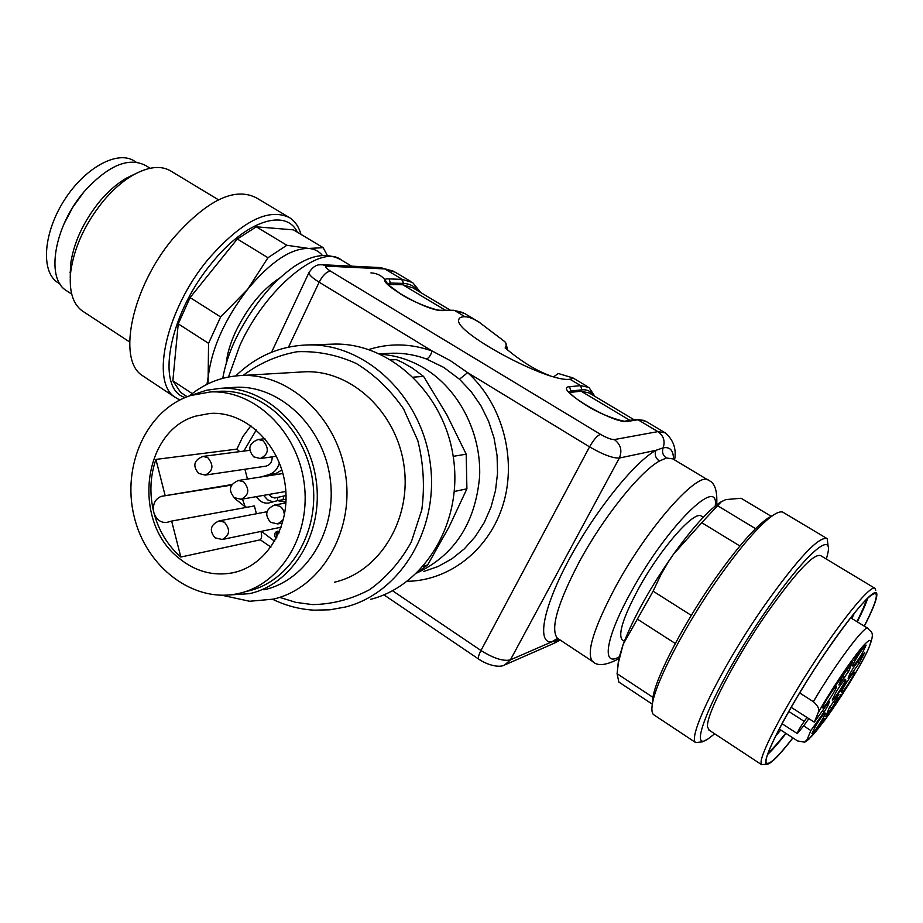 <?xml version="1.0" encoding="UTF-8"?>
<svg xmlns="http://www.w3.org/2000/svg" width="923" height="923" viewBox="0 0 923 923"><rect width="100%" height="100%" fill="white"/><g stroke="black" fill="none" stroke-linecap="round" stroke-linejoin="round"><path stroke-width="1.38" d="M799.653 692.954L813.371 701.688C818.378 706.21 819.97 709.925 818.136 712.821L814.294 722.144L807.025 717.471L804.21 721.371C799.872 727.659 797.576 731.731 797.31 733.589L803.645 725.882L810.844 730.52L807.152 739.496L804.648 742.196L797.587 740.927L779.208 729.02M810.844 730.52L824.251 711.852L822.497 710.733M826.616 704.999L827.839 705.772L829.569 701.411L827.804 703.361L814.294 722.144M827.839 705.772L824.251 711.852M860.997 649.434L853.867 660.349L860.997 649.434M817.478 728.259L824.354 718.475L817.478 728.259M838.892 684.958L848.629 671.425L852.61 661.756L842.641 676.051L838.892 684.958M853.498 667.617L849.898 673.721L848.099 678.163L849.783 676.305L859.336 663.002L864.77 652.423L853.498 667.617M838.915 694.315L829.339 707.641L825.681 716.606L835.327 702.749L838.534 694.073M836.111 691.95L832.2 700.026C832.765 702.011 847.095 679.778 845.549 679.316C844.118 679.951 840.968 684.162 836.111 691.95M815.713 725.778L811.928 733.589C812.459 735.585 826.743 713.537 825.231 713.041C823.778 713.698 820.605 717.932 815.713 725.778M835.696 686.931C832.938 688.835 821.516 707.064 822.612 707.826C823.201 709.891 837.842 687.208 836.25 686.712L835.696 686.931M862.105 653.599L866.132 645.154C865.243 643.769 851.525 665.148 852.725 666.048C854.029 665.691 857.155 661.537 862.105 653.599M841.961 692.354C844.672 690.392 855.852 672.44 854.502 672.209C853.683 670.848 840.276 691.662 841.418 692.527L841.961 692.354M846.564 681.174L839.538 692.088L846.564 681.174M841.372 694.292L839.988 697.511L836.134 701.838L841.211 694.2M840.576 678.636L842.18 675.278L841.268 678.255L838.499 680.862L835.061 686.412L840.576 678.636M803.645 725.882L808.86 718.648M506.623 349.229L505.839 343.01L504.719 341.602L479.741 322.669C473.926 318.85 469.011 316.866 464.984 316.716C461.142 316.739 459.066 317.754 458.777 319.739C453.228 331.934 548.643 383.207 569.895 379.203L573.518 378.303L572.906 377.899L558.23 373.492L553.8 376.757M505.873 346.587L505.112 348.006L514.965 355.77C527.033 364.816 538.444 371.358 549.208 375.396M851.86 618.537L854.329 613.137M775.678 735.977L780.754 730.024M703.188 517.365L701.642 516.418C695.331 508.908 661.018 547.558 638.774 588.251C623.475 616.691 617.914 633.87 622.09 639.789L622.91 640.331M708.033 479.995L672.832 458.881L666.418 457.993L659.414 461.05C639.789 471.745 602.904 517.838 579.033 562.326C557.457 603.734 550.223 629.013 557.33 638.162L558.773 639.108L558.288 639.72L551.366 642.039L557.446 638.462M392.517 590.743L480.964 650.507L589.555 446.882L467.638 372.627L459.481 379.226L443.686 367.377L426.357 358.955C428.607 358.378 430.533 355.724 432.137 351.005L319.15 282.184L288.518 347.106M659.414 461.05C655.526 458.189 654.361 454.612 655.918 450.332L619.333 458.05L510.419 659.864L551.366 642.039C536.563 642.685 543.301 607.103 569.341 558.969C595.208 510.915 634.447 462.111 655.918 450.332L663.129 447.84C670.006 446.594 673.467 450.401 673.502 459.285M593.604 662.126L557.78 638.462M387.891 284.446L402.763 284.757L412.823 287.826L450.482 310.278M569.503 392.483L581.098 391.202L589.162 392.956L634.009 419.7M279.761 277.985C262.224 289.43 247.468 307.417 235.503 331.957C230.242 343.471 227.15 353.982 226.227 363.489M208.079 383.772L208.552 343.344L220.632 316.947L247.687 289.257L267.97 257.725L286.834 245.264L308.57 248.437L323.177 247.676L327.342 255.452M206.971 384.314L208.575 374.288C212.463 346.506 225.512 318.17 247.687 289.257C270.497 261.901 290.791 248.299 308.57 248.437C314.397 248.864 319.012 251.218 322.415 255.498M187.173 396.728L180.677 392.448L172.855 380.841L192.203 393.602M208.552 343.344L178.243 323.846L190.08 297.575L220.632 316.947M267.97 257.725L237.303 238.988L256.317 226.816L286.834 245.264M323.177 247.676L293.468 229.862L256.317 226.816M178.243 323.846L172.855 380.841M237.303 238.988L190.08 297.575M185.177 397.525C155.549 389.552 168.067 315.631 211.309 263.643C245.31 220.747 285.899 207.802 297.414 232.227M179.777 400.005L174.609 396.971C150.495 381.349 166.244 309.793 207.721 259.836C241.514 221.093 268.951 207.133 290.041 217.955C295.245 221.497 298.879 226.966 300.967 234.361M145.003 377.345L141.992 375.338C117.071 359.174 131.77 287.676 173.143 238.353C206.89 200.129 234.65 186.642 256.421 197.88L288.149 216.824M84.235 312.193L81.743 310.555C72.571 303.309 68.89 290.422 70.713 271.904C74.048 247.676 84.812 224.174 103.018 201.41C112.675 189.873 122.736 181.07 133.2 175.001C148.891 166.359 161.652 165.159 171.47 171.424L218.463 199.795M70.24 277.892L70.506 264.889C73.482 243.141 83.116 222.097 99.407 201.756C108.049 191.43 117.071 183.55 126.474 178.093L134.931 174.032M67.875 291.61L65.625 290.134C45.827 277.362 54.48 226.123 83.82 192.03C108.003 165.39 128.689 156.598 145.892 165.655L150.161 168.24M771.178 516.292L741.1 498.258L725.732 499.597L721.186 501.87L701.745 522.695L673.478 554.238L668.414 561.772L660.856 574.81L653.115 591.182L623.163 644.3L618.352 662.852L617.083 673.698L618.86 682.062L652.342 704.191M722.305 501.12L719.571 502.793C707.491 511.18 692.123 528.337 673.478 554.238C650.357 587.386 633.582 617.406 623.163 644.3L618.629 659.322L617.729 667.179M653.115 591.182L691.292 615.387M675.278 643.493L637.47 619.183M739.9 546.001L701.745 522.695M717.852 505.873L755.556 528.66M617.083 673.698L653.034 697.407M771.709 516.003L768.028 518.057C755.326 526.802 738.008 546.578 716.075 577.383C685.189 621.052 657.118 674.563 653.115 696.254L652.376 703.984M826.547 538.282L783.639 512.657C781.677 511.1 778.262 511.896 773.405 515.046C760.16 524.172 742 544.939 718.936 577.36C686.447 623.313 656.876 679.605 652.711 702.23C651.419 708.61 651.661 712.718 653.449 714.564L654.649 715.36M828.173 546.693L827.216 538.674C819.139 535.79 798.187 558.103 764.394 605.592C721.924 666.291 686.989 737.419 695.723 742.6L702.322 741.873L706.164 739.911M826.385 559.084L827.966 552.681C832.638 530.437 804.268 555.427 767.244 609.192C718.267 679.178 684.808 755.06 707.768 739.092L714.714 733.808M874.669 588.147L820.628 555.611C813.728 553.223 795.857 572.352 767.013 612.976C734.604 659.437 705.876 715.071 707.503 726.851L709.245 730.208M864.332 626.163C872.558 610.195 876.723 599.731 876.85 594.77C877.265 583.117 846.772 618.918 813.774 670.167C780.72 721.348 758.891 766.69 767.613 764.175L761.51 764.613L761.048 762.063C761.463 751.334 785.692 705.564 815.217 660.741C844.707 615.837 871.439 584.04 875.131 588.424L875.742 590.339M767.613 764.175C771.882 762.929 780.327 754.172 792.949 737.915M864.251 626.106C873.873 607.299 877.738 596.477 875.846 593.662C870.551 592.197 854.075 611.395 826.42 651.257C791.784 701.803 761.094 759.883 766.609 763.067C769.436 765.075 778.193 756.675 792.857 737.869M767.682 754.391C772.47 749.938 778.585 742.957 786.027 733.439M857.282 621.848C862.37 611.857 865.878 603.93 867.793 598.058M768.224 752.845C772.701 748.853 778.527 742.311 785.704 733.231M856.936 621.64C861.736 612.087 864.966 604.611 866.616 599.2M837.369 700.153L840.322 696.034L837.23 700.072M417.334 572.525L427.684 564.911L449.213 526.618L466.9 488.832L466.196 454.174L446.87 414.889L423.588 376.422L412.408 368.15L402.509 362.474L396.359 359.635L390.729 359.705M423.38 566.145L427.684 564.911M466.9 488.832L454.335 491.463M453.205 456.354L466.196 454.174M423.588 376.422L413.296 377.161M391.052 359.901L396.359 359.635M370.596 599.339C424.407 585.747 462.758 522.776 453.493 458.385C444.782 393.936 390.556 343.194 334.968 344.071L329.569 344.244M272.631 599.292C285.922 605.719 299.779 609.353 314.178 610.172L330.042 609.791L345.687 606.953C400.536 593.131 439.648 528.521 430.13 462.365C421.176 396.14 365.773 344.002 309.124 344.902C280.857 345.525 256.409 355.863 235.78 375.903M279.681 597.366L295.787 602.338L312.332 604.6C332.418 604.277 351.525 599.281 369.661 589.624C386.587 577.394 400.455 561.553 411.266 542.089L421.788 509.865C424.868 486.663 423.542 463.565 417.796 440.559L403.559 408.901C390.487 389.979 374.75 374.853 356.347 363.524C337.033 354.824 317.293 350.902 297.114 351.732C277.373 355.332 259.375 363.224 243.095 375.419M334.403 582.217C379.434 572.064 411.773 519.603 404.032 465.873C396.775 412.073 351.225 369.892 305.04 371.784L300.448 372.05M222.085 595.266L249.637 601.265L273.208 599.154C320.223 588.62 353.994 532.952 345.744 475.737C338.014 418.454 290.214 373.503 241.999 375.488C222.293 376.296 204.721 383.126 189.284 395.967M263.851 589.82C306.736 580.671 337.61 530.044 330.099 477.999C323.073 425.884 279.438 385.053 235.584 387.279L231.188 387.591M225.639 595.197L249.314 593.685C292.603 584.455 323.777 533.148 316.162 480.352C309.032 427.499 264.924 386.068 220.655 388.318L206.348 390.267L192.665 394.882M807.025 717.471L791.161 707.318M70.021 272.573L70.61 272.873M70.667 272.273L70.033 272.066M59.118 283.43L56.914 282C40.6 270.393 43.589 232.065 64.691 199.587C85.585 166.948 118.398 149.757 134.746 161.306L136.05 162.102M63.906 224.093L72.779 207.26L83.958 191.869M278.135 531.163L276.473 533.679M247.087 507.258L245.172 506.819L234.73 498.432M272.181 456.85C272.204 462.1 270.012 465.215 265.582 466.207L205.621 475.033M276.058 538.894C273.9 535.109 274.327 532.548 277.338 531.198L279.542 531.556M278.884 533.102L276.196 534.14L276.762 537.555M285.98 502.1L277.523 500.647L268.362 503.07C263.401 503.543 259.432 501.397 256.467 496.62M261.532 476.868L268.951 474.584C274.223 472.818 277.696 468.93 279.392 462.908M239.668 451.635L236.899 449.12L155.918 459.412C150.045 476.522 149.341 494.197 153.806 512.427C158.594 530.563 167.605 545.435 180.827 557.042L171.655 521.08L166.59 522.464C160.371 522.776 156.114 519.43 153.806 512.427C152.457 504.431 154.926 499.078 161.225 496.366L231.904 484.552M171.655 521.08L254.39 505.919L256.409 513.753M247.456 479.072L244.918 469.253M180.827 557.042L260.309 539.817C261.82 538.213 262.028 535.409 260.955 531.417M165.055 495.224L155.918 459.412M178.231 557.596C194.684 571.268 212.717 576.367 232.308 572.895C266.47 566.364 291.16 526.156 285.172 484.771C279.611 443.34 244.78 410.943 210.052 413.423L195.803 416.1C142.442 430.729 131.862 520.999 178.231 557.596M190.519 395.552C146.872 409.662 121.594 465.4 134.077 516.245C145.961 567.241 193.542 603.63 238.492 593.512C280.961 584.582 311.536 534.186 304.048 482.302C297.056 430.349 253.756 389.644 210.363 391.952L190.519 395.552M247.433 591.17C289.649 582.275 320.062 532.294 312.643 480.848C305.698 429.345 262.686 388.987 219.536 391.294L215.197 391.606M807.152 739.496C813.048 740.327 857.755 673.894 868.705 648.211C872.604 638.428 870.631 637.805 862.774 646.342C851.191 659.968 831.45 689.354 818.136 712.821M805.144 741.942L808.79 739.288L824.227 720.898C840.011 699.253 857.975 670.375 867.435 651.2C876.631 629.821 870.551 632.947 867.989 628.401C865.878 623.417 835.096 664.456 813.371 701.688M479.822 322.531L464.569 313.451L454.808 310.647L464.984 316.716M463.138 312.585L453.562 310.29L442.255 310.613C425.215 311.305 368.473 277.223 389.183 278.908L402.336 279.392L412.673 282.576L420.761 292.556M410.943 281.55L395.286 272.239L384.753 268.928L402.336 279.392L403.409 283.442L390.267 283.003L387.014 283.869M380.091 267.555L384.753 268.928L327.1 266.17C324.458 266.332 325.588 267.982 330.48 271.12L600.469 434.329C606.711 437.906 611.326 439.66 614.326 439.579L657.891 431.618L665.252 432.841C673.478 439.959 676.582 448.982 674.575 459.919M664.11 432.16L645.592 421.142L637.989 419.757L657.891 431.618C663.602 435.714 665.356 441.125 663.129 447.84C661.745 452.028 662.829 455.408 666.418 457.993M635.901 419.388L637.989 419.757L627.675 421.407C614.003 424.615 551.781 387.233 569.618 386.714L580.659 385.618L588.966 387.452L594.92 396.394M569.895 379.203L580.659 385.618L581.813 389.852L570.783 391.017L568.695 391.975M368.739 349.552C389.587 342.952 410.723 343.437 432.137 351.005L450.366 360.651L467.638 372.627C502.112 403.663 517.053 458.131 503.347 503.762C489.698 549.462 449.651 580.786 407.193 581.305M403.547 283.442L401.69 279.369M715.221 506.023C719.571 474.526 666.775 526.375 631.459 591.262C605.615 637.389 601.035 667.744 619.195 656.853M618.756 658.734C606.042 665.552 597.239 666.406 592.37 661.283C586.047 652.63 593.939 627.513 616.045 585.955C648.661 525.798 699.461 469.346 708.922 480.525C714.875 482.879 717.471 490.99 716.698 504.858M351.617 266.159L341.268 259.951C321.123 242.945 265.282 288.414 239.738 345.71L228.523 376.988M426.357 358.955C415.385 354.951 404.228 353.036 392.898 353.209L379.491 353.797M423.38 571.602L438.044 566.514L451.797 558.9L464.281 548.897L475.16 536.748L484.148 522.741L490.99 507.2L495.501 490.54L497.543 473.176L497.07 455.558L494.07 438.137L488.636 421.384L480.906 405.716L471.099 391.548L459.481 379.226M380.472 354.259C395.99 355.297 410.758 360.062 424.765 368.565C459.054 389.587 481.437 433.118 479.614 476.464C475.414 523.053 454.474 555.254 416.804 573.045M383.899 594.827L478.783 659.172C477.872 657.984 478.599 655.088 480.964 650.507C493.667 658.422 503.485 661.537 510.419 659.864L504.743 664.941C499.205 668.171 487.159 664.929 478.783 659.172L479.014 659.334M614.326 439.579C620.775 444.413 622.448 450.574 619.333 458.05C612.907 458.339 602.984 454.624 589.555 446.882C593.651 439.706 597.285 435.518 600.469 434.329M330.48 271.12C326.534 271.65 322.75 275.331 319.15 282.184C312.332 277.938 308.928 274.777 308.905 272.7L309.182 272.1M322.45 264.728L327.1 266.17M387.314 283.569C383.933 276.877 378.465 273.312 370.931 272.896M559.119 639.339L553.454 643.573L505.596 664.572M445.497 310.266L402.763 284.757M418.038 290.93C414.6 286.199 409.72 283.696 403.409 283.442M389.621 284.342L390.267 283.003L389.183 278.908M629.913 420.346L581.098 391.202M593.154 395.332C590.87 391.179 587.097 389.344 581.813 389.852M570.068 392.39L570.783 391.017L569.618 386.714M442.255 310.613L440.998 310.243C437.19 310.959 416.181 303.586 401.551 294.622L387.083 283.949M627.675 421.407L625.598 421.026M826.431 714.564L827.158 715.025M832.2 707.999L829.892 706.533M833.181 701.399L835.327 702.749M849.045 675.844L849.783 676.305M859.336 663.002L857.594 661.918M861.332 656.726L862.659 657.557M844.695 677.817L842.48 676.432M839.965 682.42L840.945 683.032M846.31 669.971L848.629 671.425M804.21 721.371L788.784 711.471M238.503 480.479L243.603 481.771C249.891 489.352 249.06 495.201 241.134 499.297L234.211 497.635C228.05 490.021 229.481 484.298 238.503 480.479L282.899 473.522M268.697 494.486L271.489 496.943L274.846 498.028L286.061 495.513M283.488 519.453L277.777 523.952L270.566 522.326C264.37 514.78 265.732 509.011 274.627 505.019L280.073 506.335L281.642 507.673L283.58 510.65L284.48 514.93M203.037 456.4L207.813 457.67C214.032 465.307 213.155 471.111 205.194 475.091L198.549 473.407C192.422 465.734 193.911 460.058 203.037 456.4L249.706 450.332M258.244 439.475L263.09 440.756C269.504 448.555 268.558 454.474 260.251 458.512L253.698 456.85C247.341 448.993 248.864 443.202 258.244 439.475L264.924 438.679M219.074 520.895L224.404 522.187C230.554 529.583 229.839 535.34 222.258 539.494L215.013 537.832C209.036 530.448 210.398 524.795 219.074 520.895L266.966 511.734M277.581 500.635L277.581 497.762M283.684 496.009L283.13 499.631M286.072 499.239L277.523 500.647M268.628 475.76L276.023 473.476L281.884 469.98M268.951 474.584L276.023 473.476L277.569 474.353M262.836 476.383L270.681 475.437M272.954 501.847L267.647 499.862L263.586 495.374M242.461 499.066L245.172 506.819M161.225 496.366L231.558 485.106M261.451 531.313L274.685 541.351M256.294 429.956L243.81 451.105M236.899 449.12L242.853 436.602L250.906 425.722M270.935 547.108L260.309 539.817M850.637 617.787L867.701 628.217M573.471 378.245L587.639 386.668M271.57 352.251L308.905 272.7C315.447 262.697 320.8 265.166 322.623 264.739L380.472 267.578L393.671 271.27M222.755 378.326C224.808 366.396 228.858 353.832 234.915 340.633C245.633 318.597 259.028 299.202 275.089 282.438C285.888 272.204 294.852 265.363 302.006 261.913C316.439 254.113 329.534 253.456 341.268 259.951M554.296 643.204L560.192 640.043M506.139 343.817L507.638 350.059M453.562 310.29L440.998 310.243M568.764 392.056L568.96 391.837C568.13 390.521 570.31 395.886 589.047 407.02C605.488 417.081 626.705 422.63 625.794 420.992L636.132 419.354L644.542 420.507M174.609 396.971L141.992 375.338M129.624 341.983L81.743 310.555M70.506 264.889L70.713 271.904M126.474 178.093L133.2 175.001M71.706 294.114L65.625 290.134M719.571 502.793L721.186 501.858M618.629 659.322L618.352 662.852M653.115 696.254L652.711 702.23M768.028 518.057L773.405 515.046M653.449 714.564L695.723 742.6M708.391 729.655L761.51 764.613M622.09 639.789L624.329 641.243M334.968 344.071L309.124 344.902M305.04 371.784L241.999 375.488M235.584 387.279L220.655 388.318M797.31 733.589L782.023 723.713M56.914 282L60.053 284.042M241.595 499.216L285.865 491.474M278.284 523.849L282.553 522.972M274.627 505.019L285.945 502.92M277.638 532.975L279.069 532.675M260.724 458.454L276.427 456.262M222.731 539.401L281.203 527.183M269.02 502.943L268.362 503.07M166.59 522.464L167.201 522.349M232.308 572.895L236.553 571.868M210.363 391.952L219.536 391.294"/></g></svg>
